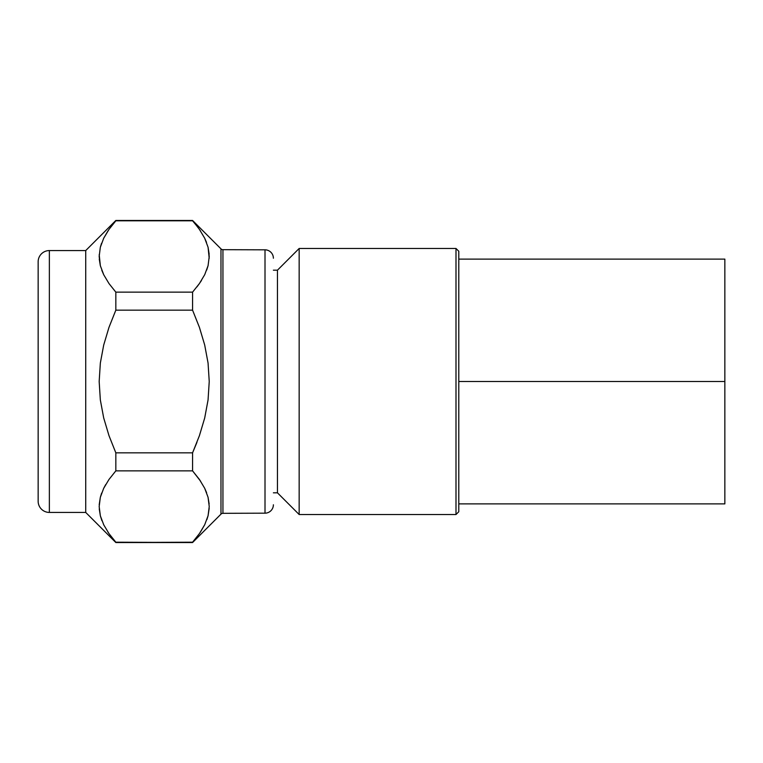 <?xml version="1.0" encoding="UTF-8"?>
<svg xmlns="http://www.w3.org/2000/svg" width="763" height="763" viewBox="0 0 763 763"><rect width="100%" height="100%" fill="white"/><g stroke="black" fill="none" stroke-linecap="round" stroke-linejoin="round"><path stroke-width="1.14" d="M196.94 442.34L192.572 452.841L192.572 470.857L199.41 479.441L204.665 488.225L208.051 497.247L209.234 506.527L208.08 515.693L204.732 524.696L199.448 533.556L192.572 542.197L115.833 542.531L85.723 512.431L49.357 512.431A11.207 11.207 0 0 1 38.15 501.224A11.207 11.207 0 0 0 49.357 512.431L85.723 512.431L115.833 542.531L192.572 542.531L197.722 535.922M196.94 286.888L199.41 283.559L196.94 286.888M105.666 484.629L103.711 488.282L105.666 484.629M110.463 227.364L115.833 220.469L85.723 250.569L49.357 250.569A11.207 11.207 0 0 0 38.15 261.776A11.207 11.207 0 0 1 49.357 250.569L85.723 250.569L115.833 220.469L110.683 227.078M108.956 533.556L107.926 532.049M110.788 536.065L115.833 542.197L192.572 542.531L220.974 514.138L192.572 542.531L115.833 542.531L108.995 533.614L115.833 542.197M101.889 520.624L100.344 515.759M99.247 508.892L100.354 515.807L103.739 524.83L108.995 533.614L103.739 524.83L100.354 515.807L99.171 506.546L100.325 497.362L99.209 504.715M100.354 497.247L101.641 493.108M101.784 270.274L103.711 274.718L100.344 265.696M99.209 254.661L100.354 265.753L103.739 274.775L108.995 283.559L115.833 292.143L192.572 292.143L192.572 310.159L199.42 327.356L204.694 345.01L208.061 363.035L209.234 381.5L208.061 399.936L204.703 417.971L199.41 435.673L204.703 417.971L208.061 399.936L209.234 381.5L208.061 363.035L204.694 345.01L199.42 327.356L192.572 310.159L192.572 292.143L199.448 283.502L192.572 292.143L115.833 292.143L115.833 310.159L192.572 310.159L115.833 310.159L108.985 327.356L103.711 345.01L100.344 363.035L99.171 381.5L100.335 399.936L103.701 417.971L108.995 435.673L115.833 452.841L192.572 452.841L199.41 435.673L204.703 417.971M99.266 259.124L100.325 265.638L99.171 256.454L100.325 247.307L99.171 256.482L100.354 265.753L103.739 274.775L108.995 283.559L115.833 292.143L115.833 310.159L108.985 327.356L103.711 345.01L100.344 363.035L99.171 381.5L100.335 399.936L103.701 417.971L108.995 435.673L115.833 452.841L115.833 470.857L192.572 470.857L192.572 452.841L115.833 452.841L115.833 470.857L108.956 479.498L103.673 488.358L100.325 497.362L103.673 488.358L108.956 479.498L115.833 470.857L192.572 470.857L200.64 481.253M100.354 247.193L101.527 243.368M108.995 229.386L103.701 238.228L108.117 230.664M192.572 220.469L220.974 248.862A2.804 2.804 0 0 0 222.939 249.682L222.939 513.318A2.804 2.804 0 0 0 220.974 514.138L220.974 248.862L192.572 220.469L199.41 229.386L204.665 238.17L208.051 247.193L209.234 256.454L208.08 265.638L204.732 274.642L199.448 283.502L204.732 274.642L208.08 265.638L209.234 256.454L208.051 247.193L204.665 238.17L199.41 229.386L192.572 220.469L115.833 220.469M199.448 229.444L200.478 230.951M197.617 226.935L192.572 220.803L115.833 220.803L192.572 220.803M206.515 242.376L204.694 238.228L208.061 247.241M209.157 254.108L208.08 247.307L209.196 258.285M208.051 265.753L206.706 270.035M201.47 280.46L200.287 282.281M206.62 492.736L204.694 488.282L208.061 497.304M209.138 503.876L208.051 497.247L204.665 488.225L199.41 479.441M208.051 515.807L206.878 519.622M209.196 508.339L208.08 515.693L204.732 524.696L200.287 532.336M197.941 535.636L192.572 542.197L199.448 533.556M222.939 249.682L265.009 249.825A8.403 8.403 0 0 1 273.383 258.218A8.403 8.403 0 0 0 265.009 249.825L265.009 513.175L222.939 513.318L265.009 513.175A8.403 8.403 0 0 0 273.383 504.782A8.403 8.403 0 0 1 265.009 513.175L265.009 249.825L222.939 249.682L222.939 513.318A2.804 2.804 0 0 0 220.974 514.138L220.974 248.862A2.804 2.804 0 0 0 222.939 249.682M277.455 492.822L273.383 492.822L277.455 492.822L299.163 514.529L277.455 492.822L277.455 270.178L299.163 248.471L455.997 248.471L458.792 251.275L455.997 248.471L455.997 514.529L299.163 514.529L455.997 514.529L458.792 511.725L455.997 514.529L455.997 248.471L299.163 248.471L299.163 514.529L299.163 248.471L277.455 270.178L277.455 492.822M273.383 270.178L277.455 270.178L273.383 270.178M724.85 381.5L458.792 381.5L724.85 381.5L724.85 259.115L724.85 503.885L724.85 381.5M458.792 511.725L458.792 251.275L458.792 511.725M115.833 220.803L108.956 229.444L103.673 238.304L100.325 247.307L103.673 238.304L108.956 229.444L115.833 220.803M208.061 399.936L209.234 381.5M85.723 250.569L85.723 512.431L85.723 250.569M49.357 250.569L49.357 512.431L49.357 250.569M38.15 261.776L38.15 501.224L38.15 261.776M458.792 503.885L724.85 503.885M458.792 259.115L724.85 259.115"/></g></svg>

